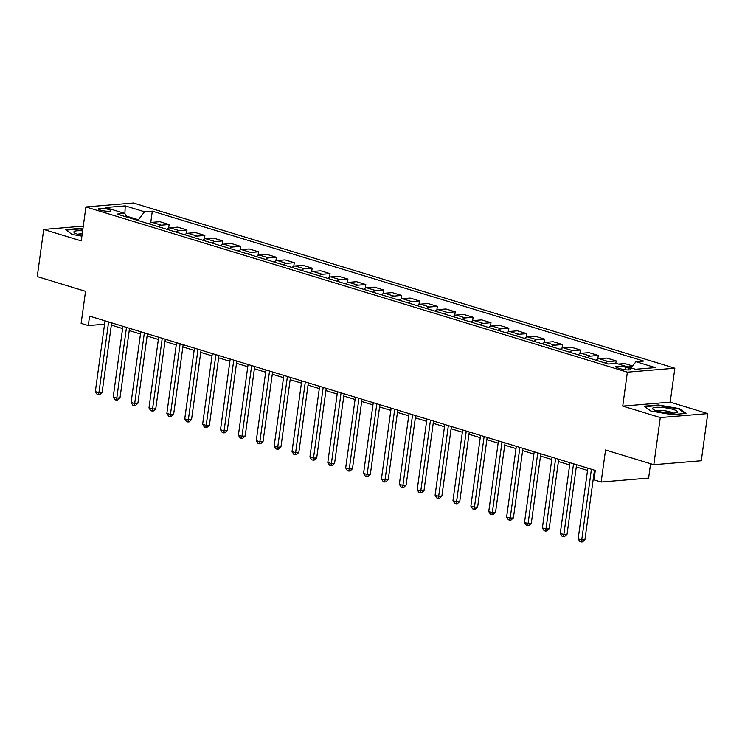 <?xml version="1.0" encoding="UTF-8"?>
<svg xmlns="http://www.w3.org/2000/svg" width="745" height="745" viewBox="0 0 745 745"><rect width="100%" height="100%" fill="white"/><g stroke="black" fill="none" stroke-linecap="round" stroke-linejoin="round"><path stroke-width="1.12" d="M100.566 210.174A6.202 1.173 7.8 0 0 107.103 211.245A6.202 1.173 7.8 0 0 110.809 210.677A6.202 1.173 7.8 0 0 108.77 209.494A6.202 1.173 7.8 0 0 102.233 208.423A6.202 1.173 7.8 0 0 98.517 208.991A6.202 1.173 7.8 0 0 100.566 210.174M674.849 368.207L133.374 202.994L85.908 206.952L627.383 372.165L674.849 368.207L670.193 402.151L622.736 406.109L660.293 417.563L707.75 413.605L670.193 402.151M707.75 413.605L701.287 460.755L653.831 464.712L605.545 449.98L601.159 482.043L648.616 478.085L650.581 463.725M83.282 226.135L43.713 229.441L37.25 276.591L85.535 291.323L81.14 323.377L88.292 325.565L104.561 324.205M660.293 417.563L653.831 464.712M601.159 482.043L594.007 479.864L595.292 470.43L89.586 316.131L88.292 325.565M628.808 368.207L625.66 367.248A6.007 1.136 7.8 0 0 619.318 366.214A6.007 1.136 7.8 0 0 615.724 366.763A6.007 1.136 7.8 0 0 617.707 367.909L620.855 368.868A6.007 1.136 7.8 0 0 627.188 369.911A6.007 1.136 7.8 0 0 630.782 369.352A6.007 1.136 7.8 0 0 628.808 368.207L628.566 369.93M631.155 367.928L635.96 361.716L643.717 361.074L152.315 211.142L150.732 222.671M635.96 361.716L655.274 367.611L635.522 369.259L616.208 363.364L608.442 364.016L117.04 214.085L124.797 213.433L105.483 207.538L125.244 205.89L144.558 211.785L152.315 211.142M622.736 406.109L627.383 372.165M43.713 229.441L81.261 240.896L85.908 206.952M111.331 325.118L122.599 328.554M129.22 330.575L140.479 334.011M147.1 336.032L158.359 339.469M164.98 341.489L176.239 344.926M182.86 346.947L194.128 350.383M200.75 352.394L212.008 355.831M218.63 357.851L229.888 361.288M236.51 363.309L247.768 366.745M254.39 368.766L265.658 372.202M272.27 374.223L283.538 377.659M290.159 379.68L301.418 383.116M308.039 385.137L319.298 388.573M325.919 390.594L337.187 394.031M343.799 396.051L355.067 399.488M361.688 401.499L372.947 404.935M379.568 406.956L390.827 410.393M397.448 412.413L408.716 415.85M415.328 417.871L426.596 421.307M433.217 423.328L444.476 426.764M451.097 428.785L462.356 432.221M468.978 434.242L480.246 437.678M486.857 439.699L498.126 443.135M504.747 445.156L516.006 448.592M522.627 450.604L533.886 454.04M540.507 456.061L551.775 459.497M558.387 461.518L569.655 464.954M576.276 466.975L587.535 470.412M594.156 472.432L594.985 472.684M138.281 220.567L138.393 219.756L126.324 216.078M627.774 366.903L632.244 366.531M149.019 223.845A7.757 4.936 -73 0 1 152.055 222.327L159.812 221.684L169.115 224.515L168.612 228.128M166.908 229.292A7.757 4.936 -73 0 1 169.934 227.784L177.692 227.132L186.995 229.972L186.501 233.585M184.788 234.75A7.757 4.936 -73 0 1 187.815 233.241L195.581 232.589L204.875 235.429L204.381 239.043M202.668 240.207A7.757 4.936 -73 0 1 205.695 238.698L213.461 238.046L222.755 240.886L222.261 244.5M220.548 245.664A7.757 4.936 -73 0 1 223.584 244.155L231.341 243.503L240.644 246.344L240.141 249.957M238.437 251.121A7.757 4.936 -73 0 1 241.464 249.603L249.221 248.96L258.524 251.801L258.031 255.414M256.317 256.578A7.757 4.936 -73 0 1 259.344 255.06L267.11 254.417L276.404 257.258L275.911 260.871M274.197 262.035A7.757 4.936 -73 0 1 277.224 260.517L284.99 259.875L294.284 262.706L293.791 266.319M292.077 267.492A7.757 4.936 -73 0 1 295.113 265.974L302.87 265.332L312.174 268.163L311.671 271.776M309.967 272.949A7.757 4.936 -73 0 1 312.993 271.431L320.75 270.789L330.054 273.62L329.56 277.233M327.847 278.397A7.757 4.936 -73 0 1 330.873 276.889L338.64 276.237L347.934 279.077L347.44 282.69M345.727 283.854A7.757 4.936 -73 0 1 348.753 282.346L356.52 281.694L365.814 284.534L365.32 288.147M363.607 289.311A7.757 4.936 -73 0 1 366.642 287.803L374.4 287.151L383.703 289.991L383.2 293.604M381.496 294.769A7.757 4.936 -73 0 1 384.522 293.26L392.28 292.608L401.583 295.448L401.089 299.062M399.376 300.226A7.757 4.936 -73 0 1 402.402 298.708L410.169 298.065L419.463 300.906L418.969 304.519M417.256 305.683A7.757 4.936 -73 0 1 420.282 304.165L428.049 303.522L437.343 306.363L436.849 309.976M435.136 311.14A7.757 4.936 -73 0 1 438.172 309.622L445.929 308.979L455.232 311.81L454.729 315.424M453.025 316.597A7.757 4.936 -73 0 1 456.052 315.079L463.809 314.437L473.112 317.268L472.619 320.881M470.905 322.054A7.757 4.936 -73 0 1 473.932 320.536L481.698 319.894L490.992 322.725L490.499 326.338M488.785 327.502A7.757 4.936 -73 0 1 491.812 325.993L499.578 325.341L508.872 328.182L508.379 331.795M506.665 332.959A7.757 4.936 -73 0 1 509.701 331.451L517.458 330.799L526.762 333.639L526.259 337.252M524.554 338.416A7.757 4.936 -73 0 1 527.581 336.908L535.338 336.256L544.642 339.096L544.148 342.709M542.435 343.873A7.757 4.936 -73 0 1 545.461 342.365L553.218 341.713L562.522 344.553L562.028 348.166M560.314 349.331A7.757 4.936 -73 0 1 563.341 347.813L571.108 347.17L580.402 350.01L579.908 353.624M578.195 354.788A7.757 4.936 -73 0 1 581.23 353.27L588.988 352.627L598.282 355.467L597.788 359.081M596.084 360.245A7.757 4.936 -73 0 1 599.11 358.727L606.868 358.084L616.171 360.915L615.826 363.402M618.48 364.063L624.748 363.541L632.682 365.953M605.378 363.076A7.757 4.936 -73 0 1 608.404 361.567L616.171 360.915M587.498 357.628A7.757 4.936 -73 0 1 590.524 356.11L598.282 355.467M569.618 352.171A7.757 4.936 -73 0 1 572.644 350.653L580.402 350.01M551.728 346.714A7.757 4.936 -73 0 1 554.764 345.196L562.522 344.553M533.848 341.257A7.757 4.936 -73 0 1 536.875 339.739L544.642 339.096M515.968 335.799A7.757 4.936 -73 0 1 518.995 334.281L526.762 333.639M498.088 330.342A7.757 4.936 -73 0 1 501.115 328.834L508.872 328.182M480.199 324.885A7.757 4.936 -73 0 1 483.235 323.377L490.992 322.725M462.319 319.428A7.757 4.936 -73 0 1 465.346 317.919L473.112 317.268M444.439 313.971A7.757 4.936 -73 0 1 447.466 312.462L455.232 311.81M426.559 308.523A7.757 4.936 -73 0 1 429.586 307.005L437.343 306.363M408.67 303.066A7.757 4.936 -73 0 1 411.706 301.548L419.463 300.906M390.79 297.609A7.757 4.936 -73 0 1 393.816 296.091L401.583 295.448M372.91 292.152A7.757 4.936 -73 0 1 375.936 290.634L383.703 289.991M355.03 286.695A7.757 4.936 -73 0 1 358.056 285.177L365.814 284.534M337.14 281.238A7.757 4.936 -73 0 1 340.176 279.729L347.934 279.077M319.26 275.78A7.757 4.936 -73 0 1 322.287 274.272L330.054 273.62M301.38 270.323A7.757 4.936 -73 0 1 304.407 268.815L312.174 268.163M283.5 264.866A7.757 4.936 -73 0 1 286.527 263.358L294.284 262.706M265.611 259.418A7.757 4.936 -73 0 1 268.647 257.9L276.404 257.258M247.731 253.961A7.757 4.936 -73 0 1 250.767 252.443L258.524 251.801M229.851 248.504A7.757 4.936 -73 0 1 232.878 246.986L240.644 246.344M211.971 243.047A7.757 4.936 -73 0 1 214.998 241.529L222.755 240.886M194.082 237.59A7.757 4.936 -73 0 1 197.118 236.072L204.875 235.429M176.202 232.133A7.757 4.936 -73 0 1 179.238 230.624L186.995 229.972M158.322 226.676A7.757 4.936 -73 0 1 161.348 225.167L169.115 224.515M144.558 211.785L138.393 219.756M126.911 217.093L124.797 213.433M125.244 205.89L124.89 213.592M679.356 408.614L658.403 404.991L644.108 406.183L650.767 410.998L671.72 414.611L686.015 413.419L679.356 408.614L679.263 409.312M82.891 228.985L79.734 228.436L65.439 229.628L72.097 234.433L81.913 236.128M658.329 405.541L658.403 404.991M79.659 228.985L79.734 228.436M591.418 469.248L581.733 539.967L578.157 538.868L587.842 468.158M594.463 470.179L584.937 539.697L581.733 539.967L581.286 542.006L579.861 541.568L578.157 538.868M584.937 539.697L582.571 541.904L581.286 542.006M573.538 463.79L563.853 534.51L560.277 533.411L569.962 462.701M576.583 464.722L567.057 534.24L563.853 534.51L563.406 536.549L561.972 536.111L560.277 533.411M567.057 534.24L564.691 536.447L563.406 536.549M555.658 458.333L545.973 529.052L542.397 527.963L552.082 457.244M558.703 459.265L549.177 528.782L545.973 529.052L545.526 531.092L544.092 530.654L542.397 527.963M549.177 528.782L546.802 530.989L545.526 531.092M537.778 452.885L528.084 523.595L524.508 522.506L534.202 451.787M540.814 453.807L531.297 523.325L528.084 523.595L527.637 525.635L526.212 525.206L524.508 522.506M531.297 523.325L528.922 525.532L527.637 525.635M519.889 447.428L510.204 518.138L506.628 517.049L516.313 446.329M522.934 448.35L513.417 517.868L510.204 518.138L509.757 520.187L508.332 519.749L506.628 517.049M513.417 517.868L511.042 520.075L509.757 520.187M652.788 408.074A12.6 2.393 7.8 0 0 653.142 409.359A12.6 2.393 7.8 0 0 664.689 412.553A12.6 2.393 7.8 0 0 676.674 412.581A12.6 2.393 7.8 0 0 677.233 412.292A12.6 2.393 7.8 0 0 667.585 408.158A12.6 2.393 7.8 0 0 652.788 408.074M644.779 406.668L658.561 405.522L678.863 409.024L685.055 413.503M672.986 413.093A8.623 1.639 7.8 0 0 664.931 410.793A8.623 1.639 7.8 0 0 656.559 410.84M82.639 230.829A12.6 2.393 7.8 0 0 74.472 232.803A12.6 2.393 7.8 0 0 78.002 234.321A12.6 2.393 7.8 0 0 82.025 235.318M82.22 233.874A8.623 1.639 7.8 0 0 77.88 234.284M66.109 230.112L79.892 228.966L82.825 229.469M502.009 441.971L492.324 512.681L488.748 511.592L498.433 440.882M505.054 442.893L495.527 512.411L492.324 512.681L491.877 514.73L490.443 514.292L488.748 511.592M495.527 512.411L493.162 514.618L491.877 514.73M484.129 436.514L474.444 507.224L470.868 506.134L480.553 435.425M487.174 437.445L477.647 506.963L474.444 507.224L473.997 509.273L472.563 508.835L470.868 506.134M477.647 506.963L475.273 509.161L473.997 509.273M466.249 431.057L456.555 501.767L452.979 500.677L462.673 429.967M469.285 431.988L459.767 501.506L456.555 501.767L456.108 503.816L454.683 503.378L452.979 500.677M459.767 501.506L457.393 503.704L456.108 503.816M448.36 425.6L438.675 496.31L435.099 495.22L444.784 424.51M451.405 426.531L441.887 496.049L438.675 496.31L438.228 498.358L436.803 497.921L435.099 495.22M441.887 496.049L439.513 498.247L438.228 498.358M430.48 420.143L420.795 490.862L417.219 489.763L426.904 419.053M433.525 421.074L423.998 490.592L420.795 490.862L420.348 492.901L418.913 492.464L417.219 489.763M423.998 490.592L421.633 492.799L420.348 492.901M412.6 414.686L402.915 485.405L399.339 484.306L409.024 413.596M415.645 415.617L406.118 485.135L402.915 485.405L402.468 487.444L401.034 487.007L399.339 484.306M406.118 485.135L403.743 487.342L402.468 487.444M394.72 409.228L385.025 479.948L381.449 478.858L391.144 408.139M397.756 410.16L388.238 479.678L385.025 479.948L384.578 481.987L383.154 481.549L381.449 478.858M388.238 479.678L385.863 481.885L384.578 481.987M376.83 403.781L367.145 474.49L363.569 473.401L373.254 402.682M379.876 404.703L370.358 474.22L367.145 474.49L366.698 476.53L365.274 476.102L363.569 473.401M370.358 474.22L367.983 476.428L366.698 476.53M358.95 398.324L349.265 469.033L345.689 467.944L355.374 397.225M361.996 399.246L352.469 468.763L349.265 469.033L348.818 471.082L347.384 470.644L345.689 467.944M352.469 468.763L350.103 470.97L348.818 471.082M341.07 392.866L331.385 463.576L327.809 462.487L337.494 391.777M344.115 393.788L334.589 463.306L331.385 463.576L330.938 465.625L329.504 465.187L327.809 462.487M334.589 463.306L332.214 465.513L330.938 465.625M323.19 387.409L313.496 458.119L309.92 457.03L319.614 386.32M326.226 388.341L316.709 457.858L313.496 458.119L313.049 460.168L311.624 459.73L309.92 457.03M316.709 457.858L314.334 460.056L313.049 460.168M305.301 381.952L295.616 452.662L292.04 451.572L301.725 380.863M308.346 382.883L298.829 452.401L295.616 452.662L295.169 454.711L293.744 454.273L292.04 451.572M298.829 452.401L296.454 454.599L295.169 454.711M287.421 376.495L277.736 447.205L274.16 446.115L283.845 375.406M290.466 377.426L280.94 446.944L277.736 447.205L277.289 449.254L275.855 448.816L274.16 446.115M280.94 446.944L278.574 449.142L277.289 449.254M269.541 371.038L259.856 441.757L256.28 440.658L265.965 369.948M272.586 371.969L263.06 441.487L259.856 441.757L259.409 443.797L257.975 443.359L256.28 440.658M263.06 441.487L260.694 443.694L259.409 443.797M251.661 365.581L241.967 436.3L238.391 435.201L248.085 364.491M254.697 366.512L245.179 436.03L241.967 436.3L241.529 438.339L240.095 437.902L238.391 435.201M245.179 436.03L242.805 438.237L241.529 438.339M233.772 360.124L224.087 430.843L220.511 429.753L230.196 359.034M236.817 361.055L227.3 430.573L224.087 430.843L223.64 432.882L222.215 432.445L220.511 429.753M227.3 430.573L224.925 432.78L223.64 432.882M215.892 354.676L206.207 425.386L202.631 424.296L212.316 353.577M218.937 355.598L209.41 425.116L206.207 425.386L205.76 427.425L204.326 426.997L202.631 424.296M209.41 425.116L207.045 427.323L205.76 427.425M198.012 349.219L188.327 419.929L184.751 418.839L194.436 348.12M201.057 350.141L191.53 419.659L188.327 419.929L187.88 421.977L186.446 421.54L184.751 418.839M191.53 419.659L189.165 421.866L187.88 421.977M180.132 343.762L170.447 414.471L166.861 413.382L176.556 342.672M183.168 344.684L173.65 414.201L170.447 414.471L170 416.52L168.566 416.083L166.861 413.382M173.65 414.201L171.275 416.408L170 416.52M162.242 338.304L152.557 409.014L148.981 407.925L158.666 337.215M165.288 339.236L155.77 408.754L152.557 409.014L152.11 411.063L150.686 410.625L148.981 407.925M155.77 408.754L153.395 410.951L152.11 411.063M144.362 332.847L134.677 403.557L131.101 402.468L140.786 331.758M147.408 333.779L137.881 403.296L134.677 403.557L134.23 405.606L132.796 405.168L131.101 402.468M137.881 403.296L135.516 405.494L134.23 405.606M126.482 327.39L116.797 398.1L113.221 397.01L122.906 326.301M129.528 328.322L120.001 397.839L116.797 398.1L116.35 400.149L114.916 399.711L113.221 397.01M120.001 397.839L117.635 400.037L116.35 400.149M108.602 321.933L98.917 392.652L95.332 391.553L105.026 320.844M111.638 322.864L102.121 392.382L98.917 392.652L98.47 394.692L97.036 394.254L95.332 391.553M102.121 392.382L99.746 394.589L98.47 394.692M599.11 358.727L608.404 361.567M581.23 353.27L590.524 356.11M563.341 347.813L572.644 350.653M545.461 342.365L554.764 345.196M527.581 336.908L536.875 339.739M509.701 331.451L518.995 334.281M491.812 325.993L501.115 328.834M473.932 320.536L483.235 323.377M456.052 315.079L465.346 317.919M438.172 309.622L447.466 312.462M420.282 304.165L429.586 307.005M402.402 298.708L411.706 301.548M384.522 293.26L393.816 296.091M366.642 287.803L375.936 290.634M348.753 282.346L358.056 285.177M330.873 276.889L340.176 279.729M312.993 271.431L322.287 274.272M295.113 265.974L304.407 268.815M277.224 260.517L286.527 263.358M259.344 255.06L268.647 257.9M241.464 249.603L250.767 252.443M223.584 244.155L232.878 246.986M205.695 238.698L214.998 241.529M187.815 233.241L197.118 236.072M169.934 227.784L179.238 230.624M152.055 222.327L161.348 225.167M625.316 369.753L625.66 367.248"/></g></svg>
